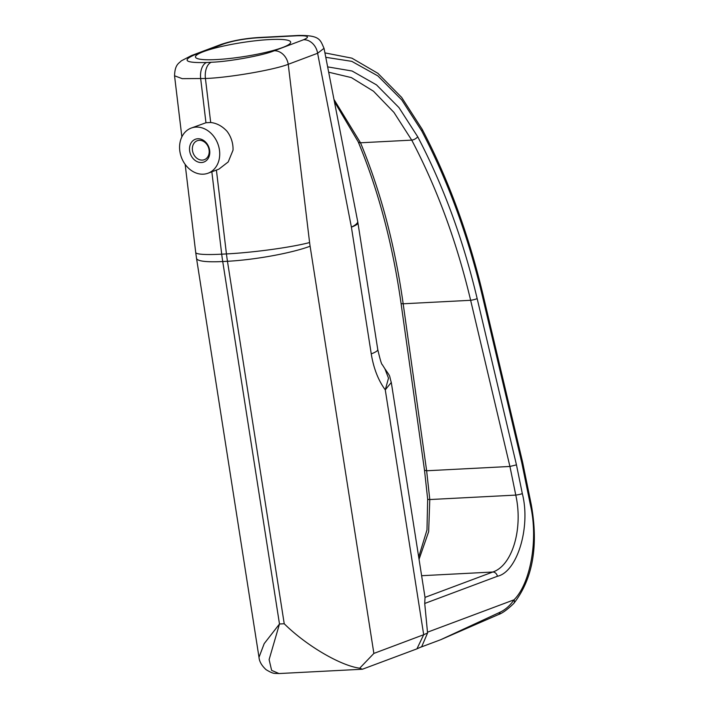<?xml version="1.0" encoding="UTF-8"?>
<svg xmlns="http://www.w3.org/2000/svg" width="709" height="709" viewBox="0 0 709 709"><rect width="100%" height="100%" fill="white"/><g stroke="black" fill="none" stroke-linecap="round" stroke-linejoin="round"><path stroke-width="1.06" d="M209.616 150.122A12.168 9.82 -110.6 0 0 197.784 138.751A12.168 9.82 -110.6 0 0 189.684 151.15A12.168 9.82 -110.6 0 0 201.516 162.529A12.168 9.82 -110.6 0 0 209.616 150.122M209.066 149.785A10.121 8.162 -110.6 0 0 197.226 140.737A10.121 8.162 -110.6 0 0 192.493 150.645A10.121 8.162 -110.6 0 0 204.343 159.685A10.121 8.162 -110.6 0 0 209.066 149.785M282.536 47.521A48.185 7.063 -8.9 0 0 290.672 42.115A48.185 7.063 -8.9 0 0 256.472 40.652A48.185 7.063 -8.9 0 0 203.598 51.606A48.185 7.063 -8.9 0 0 195.462 57.021A48.185 7.063 -8.9 0 0 229.654 58.484A48.185 7.063 -8.9 0 0 282.536 47.521M219.382 149.617A24.097 19.444 69.4 0 1 208.118 173.191A24.097 19.444 69.4 0 1 179.918 151.664A24.097 19.444 69.4 0 1 191.182 128.081A24.097 19.444 69.4 0 1 219.382 149.617M208.118 173.191L218.886 169.15L228.201 161.953L233.022 150.193A24.097 19.444 69.4 0 0 232.703 144.609A24.097 19.444 69.4 0 0 226.977 131.227C222.13 126.051 216.706 123.144 210.697 122.506L205.424 78.495L182.248 78.664L174.547 75.792M328.675 72.203L351.38 77.6L373.501 91.231L393.956 112.421L411.725 140.125L360.509 142.784A4.821 2.437 -22.6 0 1 358.151 141.72L358.151 141.72C378.367 190.349 392.662 244.18 401.028 303.213A4.821 1.063 -8 0 0 403.173 303.789C394.869 244.977 380.653 191.315 360.509 142.784L333.966 99.411M194.461 54.912A14.455 11.663 -110.6 0 0 191.59 55.506L220.969 44.472A14.455 11.663 69.4 0 1 223.84 43.878L194.461 54.912C181.548 60.531 185.598 63.066 206.594 62.498A14.455 8.269 87 0 0 200.691 78.743L205.964 122.746L210.697 122.506M384.916 368.813L382.311 364.674C381.61 364.656 380.104 359.605 377.764 349.537A38.552 5.654 171.1 0 1 371.25 353.871C373.634 368.432 378.305 380.432 385.271 389.844L423.69 634.715L427.562 633.013L424.726 603.465L425.028 597.43L391.297 382.452L385.271 389.844L388.505 378.181L384.916 368.813C391.439 378.243 388.745 374.068 391.297 382.452L391.297 382.452M419.046 559.321L428.653 531.715L429.787 499.544L515.771 495.095C523.295 528.79 512.279 565.667 492.782 572.021L425.019 597.377M401.028 303.213L424.505 470.244L426.641 470.767L509.931 466.46L515.771 495.095A4.821 0.549 168.5 0 0 522.329 493.624C530.899 526.849 517.295 571.986 497.417 576.266A4.821 3.882 69.5 0 0 492.782 572.021L421.616 575.708M500.164 612.168A4.821 3.767 65.4 0 1 498.321 614.614L440.661 639.731L500.164 612.168C505.544 609.572 510.17 605.451 514.043 599.814C530.722 583.064 538.361 539.194 530.483 505.366L521.762 462.623L482.404 296.096C468.064 235.751 447.84 180.698 421.722 130.917L401.755 99.916L377.835 75.881L351.77 61.346L325.777 57.305M327.638 66.876L352.081 71.006L376.506 84.885L398.937 107.555L417.707 136.748C443.293 185.519 463.11 239.465 477.157 298.586L516.462 464.865L509.931 466.46M417.707 136.748A4.821 2.154 -27.8 0 1 411.725 140.125C437.072 188.39 456.711 241.778 470.643 300.297L403.173 303.789L426.641 470.767L429.787 499.544A4.821 0.86 -6.3 0 1 427.66 499.065L424.505 470.244M279.018 673.55C274.091 673.187 273.949 674.374 266.114 669.695C261.692 665.627 259.326 661.497 258.998 657.305L264.191 643.639L279.488 623.991L269.11 659.592L271.627 670.368L279.018 673.55L362.405 669.234L359.702 668.197L373.873 653.423L423.69 634.715L416.927 648.859L421.66 646.697M205.964 122.746L191.182 128.081M324.031 48.318L317.614 53.264L288.235 64.297C273.887 69.943 228.342 77.76 205.424 78.495A14.455 8.269 87 0 1 211.326 62.25C228.75 61.718 263.314 55.408 274.188 50.782A14.455 11.663 69.4 0 1 288.235 64.297L309.594 242.549A60.238 34.466 87 0 0 310.108 246.227L373.873 653.423M284.229 623.752L227.465 261.284L222.732 261.532L279.488 623.991L284.229 623.752C305.987 645.403 340.382 665.654 359.702 668.197M416.927 648.859L362.405 669.234M427.562 633.013L421.713 646.67M427.474 632.206L514.043 599.814A4.821 3.483 41.5 0 1 513.759 603.474L513.759 603.474C532.76 579.058 538.61 546.187 531.307 504.87A4.821 0.549 -11.5 0 1 530.492 505.366A4.821 0.549 -11.5 0 1 530.483 505.366M377.764 349.537L357.921 222.821A38.552 5.654 171.1 0 1 351.407 227.146L317.614 53.264A14.455 11.663 -110.6 0 0 303.567 39.748C310.356 36.797 308.229 35.459 297.177 35.76L256.924 37.843C244.171 38.782 233.146 40.794 223.84 43.878M531.307 504.87L522.595 462.117A4.821 4.821 0 0 0 522.56 461.976A4.821 0.753 166.7 0 1 521.762 462.623A4.821 0.549 -11.5 0 0 521.771 462.614A4.821 0.549 -11.5 0 0 522.595 462.117A4.821 0.549 -11.5 0 0 522.551 462.064M211.84 171.8L221.713 254.177L226.446 253.928L216.405 170.08M274.188 50.782L303.567 39.748M206.594 62.498L211.326 62.25M424.726 603.465L497.417 576.266M220.969 44.472C231.914 40.776 244.383 38.463 258.386 37.533L298.64 35.45C320.131 35.22 320.176 39.828 324.048 48.389L357.682 221.43A38.552 7.577 169 0 1 351.407 227.146L371.25 353.871M516.462 464.865L522.329 493.624M477.157 298.586A4.821 0.753 166.7 0 1 470.643 300.297L509.922 466.46M310.108 246.227A60.238 8.836 171.1 0 1 227.465 261.284A120.468 68.924 -93 0 1 226.446 253.928A60.238 5.796 173.2 0 0 309.594 242.549M221.713 254.177A120.468 68.924 87 0 0 222.732 261.532A60.238 8.836 -8.9 0 1 196.526 258.342L195.719 252.51A60.238 5.796 -6.8 0 0 221.713 254.177M498.321 614.614L498.321 614.614C502.282 613.303 507.431 609.589 513.759 603.474M324.926 52.891L351.912 58.165L377.924 73.346L401.675 97.434L422.094 129.135A4.821 2.154 152.2 0 1 421.722 130.917M422.094 129.135C448.416 179.297 468.782 234.732 483.201 295.449A4.821 0.753 166.7 0 1 482.404 296.096M258.386 37.533A14.455 8.269 87 0 0 256.924 37.843M298.64 35.45A14.455 8.269 87 0 0 297.177 35.76M358.151 141.72L334.391 101.609M418.691 557.061L426.978 529.96L427.66 499.065M258.998 657.296L196.526 258.342M195.719 252.51L185.164 164.391M181.867 136.872L174.556 75.881C174.848 64.191 179.138 63.323 181.256 60.868L191.59 55.506M357.921 222.821A38.552 38.552 0 0 0 357.682 221.43M440.661 639.731L420.082 647.432M522.56 461.976L483.201 295.449"/></g></svg>
